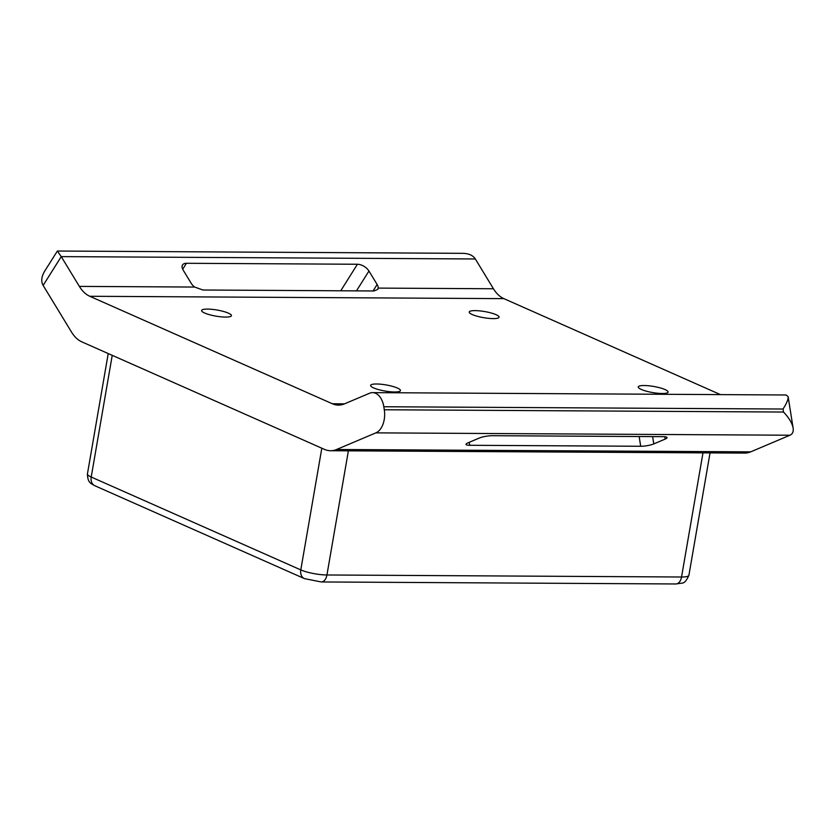 <?xml version="1.0" encoding="UTF-8"?>
<svg xmlns="http://www.w3.org/2000/svg" width="835" height="835" viewBox="0 0 835 835"><rect width="100%" height="100%" fill="white"/><g stroke="black" fill="none" stroke-linecap="round" stroke-linejoin="round"><path stroke-width="1.25" d="M182.698 269.235L186.435 263.286A9.456 5.271 32.1 0 0 182.521 264.977A9.456 5.271 32.1 0 0 183.095 269.966L191.278 283.42A9.456 5.271 32.1 0 0 194.659 287.052L202.915 290.006L373.892 290.977L377.733 289.411L378.161 288.096A9.456 5.271 32.1 0 0 377.128 284.474L373.047 290.977M186.435 263.286L357.422 264.257L340.743 290.789M356.461 290.883L368.945 271.031A9.456 5.271 32.1 0 0 357.422 264.257M368.945 271.031L377.128 284.474M664.754 436.726L665.13 439.106A9.456 1.91 171 0 0 667.04 437.582A9.456 1.91 171 0 0 663.366 436.663L492.379 435.693A9.456 1.91 171 0 0 479.28 438.051L467.944 442.853A9.456 1.91 171 0 0 466.034 444.377A9.456 1.91 171 0 0 469.708 445.295L469.239 442.299M639.151 436.528L640.696 446.266L469.708 445.295M640.696 446.266A9.456 1.91 171 0 0 653.795 443.907L652.636 436.601M344.563 403.837L332.372 403.764L89.794 296.279L503.87 298.638A37.836 23.401 90.3 0 1 493.443 288.753L475.334 258.975C472.975 255.343 468.769 253.464 462.705 253.339L57.364 251.032L44.766 271.02C41.406 276.583 40.863 281.385 43.138 285.424L71.486 332.017A37.836 23.401 90.3 0 0 81.913 341.901L324.491 449.387A37.836 23.401 90.3 0 0 330.577 450.733A37.836 23.401 90.3 0 0 336.599 449.491L375.865 432.864L789.952 435.223L750.686 451.86L336.599 449.491M57.364 251.032L61.247 256.616L475.334 258.975M332.372 403.764A37.836 23.401 -89.7 0 0 338.457 405.111A37.836 23.401 -89.7 0 0 344.479 403.869L369.581 393.243A18.923 11.7 90.3 0 1 372.587 392.627A18.923 11.7 90.3 0 1 383.818 406.739L384.298 409.766A18.923 11.7 90.3 0 1 375.865 432.864M194.659 287.052L79.367 286.395A37.836 23.401 -89.7 0 0 89.794 296.279M79.367 286.395L61.247 256.616L43.138 285.424M383.818 406.739L783.032 409.025C786.706 403.347 788.397 399.224 788.125 396.667L786.173 394.986L372.587 392.627M783.032 409.025L783.512 412.041C789.002 417.844 792.206 423.178 793.114 428.063C793.636 431.653 792.572 434.043 789.952 435.223M503.87 298.638L720.448 394.611M330.577 450.733L744.663 453.092A37.836 23.401 -89.7 0 0 750.686 451.86M665.13 439.106L653.795 443.907M376.533 383.985A15.134 3.1 -170.2 0 1 392.419 386.334A15.134 3.1 -170.2 0 1 400.456 390.561A15.134 3.1 -170.2 0 1 385.018 391.041A15.134 3.1 -170.2 0 1 370.625 385.405A15.134 3.1 -170.2 0 1 376.533 383.985M475.136 310.62A15.134 3.1 -170.2 0 1 491.032 312.958A15.134 3.1 -170.2 0 1 499.069 317.185A15.134 3.1 -170.2 0 1 483.622 317.665A15.134 3.1 -170.2 0 1 469.239 312.039A15.134 3.1 -170.2 0 1 475.136 310.62M644.161 385.519A15.134 3.1 -170.2 0 1 660.047 387.858A15.134 3.1 -170.2 0 1 668.083 392.085A15.134 3.1 -170.2 0 1 652.646 392.565A15.134 3.1 -170.2 0 1 638.253 386.929A15.134 3.1 -170.2 0 1 644.161 385.519M207.508 309.096A15.134 3.1 -170.2 0 1 223.404 311.434A15.134 3.1 -170.2 0 1 231.441 315.661A15.134 3.1 -170.2 0 1 215.994 316.141A15.134 3.1 -170.2 0 1 201.611 310.505A15.134 3.1 -170.2 0 1 207.508 309.096M348.383 450.837L326.934 574.981A9.456 5.845 90.3 0 1 321.245 581.953L675.849 583.968A9.456 5.845 -89.7 0 0 681.537 577.006L326.934 574.981A18.923 3.872 -170.2 0 1 300.798 569.908L91.213 477.036A18.923 3.872 -170.2 0 1 87.435 473.904C87.644 483.256 91.339 483.559 94.814 485.73A9.456 7.181 113.9 0 1 91.213 477.036L112.234 355.334M321.819 448.207L300.798 569.908A9.456 7.181 113.9 0 0 304.399 578.603L321.245 581.953M675.849 583.968L682.007 583.122C684.324 583.154 686.62 580.534 688.917 575.231A18.923 3.872 -170.2 0 1 681.537 577.006L702.986 452.852M783.512 412.041L384.298 409.766M493.443 288.753L378.161 288.096M304.399 578.603L94.814 485.73M108.226 353.56L87.435 473.904M788.125 396.667L793.114 428.063M710.042 452.894L688.917 575.231"/></g></svg>
